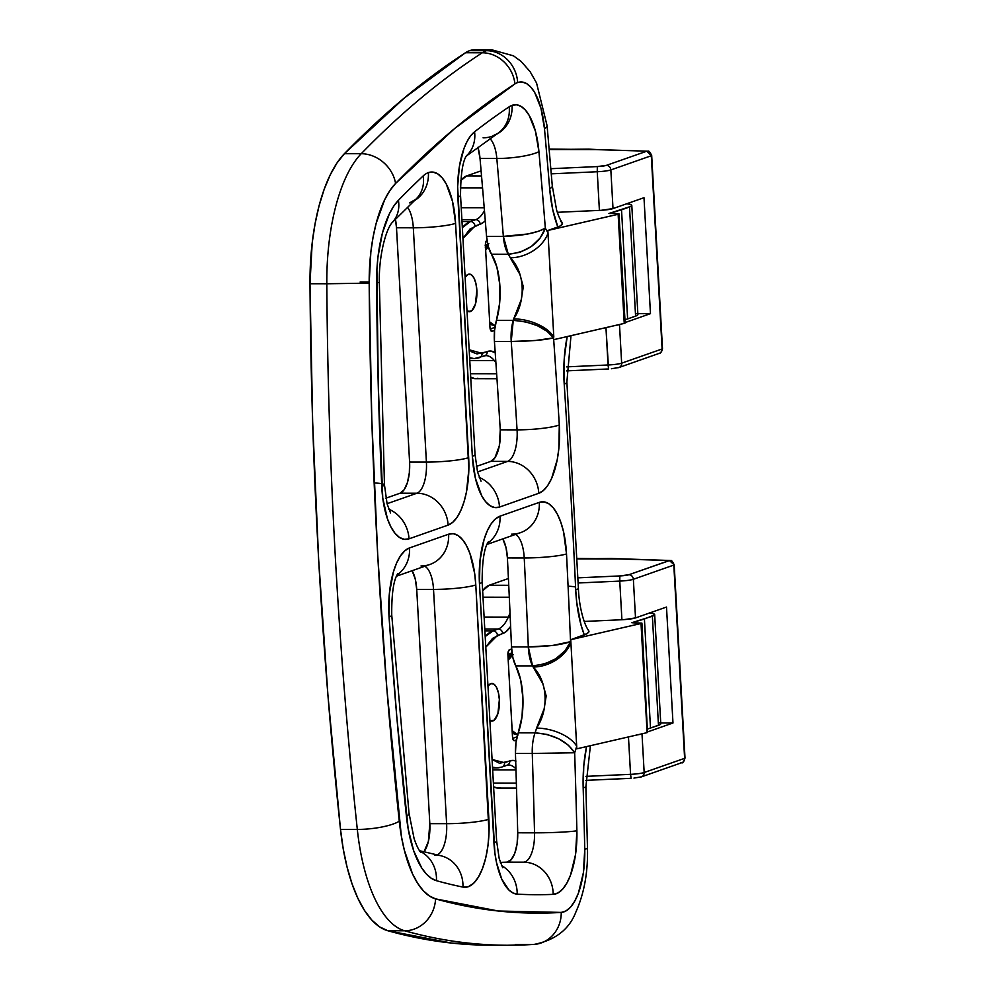 <?xml version="1.0" encoding="UTF-8"?>
<svg xmlns="http://www.w3.org/2000/svg" width="995" height="995" viewBox="0 0 995 995"><rect width="100%" height="100%" fill="white"/><g stroke="black" fill="none" stroke-linecap="round" stroke-linejoin="round"><path stroke-width="1.49" d="M470.374 311.572L468.235 311.572L471.817 310.701L475.386 304.246L476.854 290.291L475.884 283.364L473.918 277.891L471.244 274.707L468.284 274.297A18.83 7.599 -89.9 0 1 469.354 274.11A18.83 7.599 -89.9 0 1 476.916 291.622A18.83 7.599 -89.9 0 1 470.374 311.572A18.83 7.599 -89.9 0 1 469.304 311.758A18.83 7.599 -89.9 0 1 466.991 310.863L470.374 311.572M466.643 175.916L460.648 180.692A45.919 18.532 90.1 0 1 466.643 175.916L481.095 170.841L466.643 175.916L481.543 175.941L466.643 175.916M496.978 378.734L475.349 378.709A45.919 18.532 90.1 0 1 470.697 377.229L475.137 378.697L477.961 378.249M479.453 357.678A4.589 4.154 -109.3 0 0 482.065 353.374L487.289 351.533A50.521 20.385 90.1 0 1 495.199 352.616L490.398 351.036L476.991 353.909L471.966 351.981L469.167 349.767L482.065 353.374A4.589 4.154 70.7 0 1 478.122 357.914A68.879 27.798 -89.9 0 1 474.205 358.598A68.879 27.798 -89.9 0 1 469.603 357.64L474.205 358.598L484.615 355.862A4.589 4.154 -109.3 0 0 487.289 351.533A4.589 4.154 70.7 0 1 483.346 356.073M462.936 238.402L470.001 229.037L483.222 222.569L485.286 220.716A50.521 20.385 90.1 0 1 480.175 224.223A4.589 4.154 -109.3 0 0 475.722 219.671L470.498 221.499L461.991 221.487L470.498 221.499A4.589 4.154 70.7 0 1 474.951 226.052L480.175 224.223A4.589 4.154 70.7 0 0 475.722 219.671L461.891 219.646L475.722 219.671L470.498 221.499L462.339 227.631A68.879 27.798 -89.9 0 1 470.498 221.499A4.589 4.154 -109.3 0 1 474.951 226.052L462.936 238.402M486.99 240.38L485.759 242.171L485.398 245.566L489.975 327.417L491.343 331.223L494.565 330.44L492.065 331.323A4.589 1.853 -89.9 0 1 491.804 331.36A4.589 1.853 -89.9 0 1 489.975 327.417L485.398 245.566A4.589 1.853 -89.9 0 1 486.978 240.38L486.99 240.38M468.284 274.297L465.113 277.306A18.83 7.599 -89.9 0 1 468.284 274.297M619.487 324.519L619.487 324.519A13.781 1.779 176.8 0 1 615.619 325.402L619.487 324.519L621.651 363.175L619.487 324.519M588.853 149.126L549.19 149.524L595.794 149.586A22.96 2.96 -3.2 0 0 596.938 149.636L646.85 151.178L606.39 165.369L597.323 166.575L597.249 171.737L551.28 173.839L597.249 171.737L599.4 210.393L601.527 210.268L613.007 208.577L610.843 169.934A13.781 1.779 176.8 0 1 597.249 171.737L599.4 210.393A13.781 1.779 -3.2 0 0 613.007 208.577L643.989 197.707L650.469 313.649L637.845 313.624L650.469 313.649L625.109 322.554L650.469 313.649L643.989 197.707L613.007 208.577L610.843 169.934L651.302 155.73L662.11 348.971L621.651 363.175A4.589 4.154 70.7 0 1 617.708 367.715M608.044 364.978A13.781 1.779 -3.2 0 0 621.651 363.175A13.781 1.779 176.8 0 1 608.044 364.978L566.615 366.869L608.044 364.978L608.592 368.958L605.955 327.629L608.044 364.978M599.4 210.393L557.312 212.308L599.4 210.393M611.44 368.735L618.977 367.503L659.424 353.3A4.589 4.154 70.7 0 1 658.155 353.511M549.153 149.063L595.794 149.586A4.589 2.774 -87.5 0 1 596.279 149.548A4.589 2.774 92.5 0 0 595.794 149.586A22.96 2.96 -3.2 0 0 596.938 149.636L646.85 151.178L606.39 165.369A4.589 4.154 -109.3 0 1 610.843 169.934A13.781 1.779 -3.2 0 1 597.249 171.737L597.323 166.575L550.844 168.702L597.323 166.575A9.179 1.182 176.8 0 0 606.39 165.369A4.589 4.154 70.7 0 1 610.843 169.934L651.302 155.73L662.11 348.971A4.589 4.154 70.7 0 1 659.424 353.3A4.589 4.154 -109.3 0 0 662.11 348.971L621.651 363.175A4.589 4.154 -109.3 0 1 619.039 367.478M597.734 149.66A4.589 2.55 91.8 0 0 597.336 149.586L646.85 151.178A4.589 2.55 -88.2 0 1 647.247 151.128C648.193 152.484 648.043 148.218 651.688 155.469L662.496 348.71C661.003 352.64 659.983 354.17 659.424 353.3M460.362 187.844L482.55 187.868L460.362 187.844M484.217 207.744L461.22 207.719L484.217 207.744M470.511 373.734L496.642 373.772L470.511 373.734M495.883 362.553L494.341 360.6L469.764 360.563L494.341 360.6L495.883 362.553M490.187 329.009L494.938 327.355L490.187 329.009M484.453 210.567A45.919 18.532 -89.9 0 1 475.722 219.671A45.919 18.532 -89.9 0 0 484.453 210.567M484.615 355.862L485.958 355.625A45.919 18.532 -89.9 0 1 494.341 360.6A4.589 3.744 -38.4 0 0 495.734 360.389A4.589 3.744 141.6 0 1 494.341 360.6A45.919 18.532 -89.9 0 0 485.97 355.625M588.704 149.126L597.336 149.586A4.589 2.55 91.8 0 0 596.938 149.636A4.589 2.55 -88.2 0 1 597.373 149.586M646.85 151.178L651.302 155.73A4.589 4.154 -109.3 0 0 646.85 151.178M619.027 213.888L616.278 213.49L619.027 213.9L624.748 323.276L618.641 214.149L547.847 230.479L557.834 226.972L547.847 230.479L547.996 233.104A32.151 22.636 -25.8 0 1 510.261 257.792C524.788 272.083 526.206 300.328 513.681 318.885A32.151 16.492 -164.6 0 1 553.805 336.982L547.996 233.104A32.151 22.636 154.2 0 1 510.261 257.792A45.919 18.532 -89.9 0 0 508.308 254.247C527.226 252.145 539.576 243.452 545.335 228.178L540.136 238.054L531.305 246.524L520.149 252.245L508.308 254.247L503.346 236.375L486.543 236.35A27.549 11.119 90.1 0 0 491.493 254.222L508.308 254.247A45.919 18.532 -89.9 0 1 510.261 257.792L519.925 274.446L523.308 286.747L521.28 299.507L513.681 318.885A32.151 16.492 15.4 0 1 553.805 336.982A78.07 31.504 -89.9 0 1 553.568 337.84A78.07 31.504 90.1 0 0 553.805 336.982L547.996 233.104A78.07 31.504 90.1 0 0 545.335 228.178C536.728 233.029 522.723 235.765 503.346 236.375L486.543 236.35A4509.651 1819.855 90.1 0 0 480.025 158.466A4509.651 1819.855 -89.9 0 1 486.543 236.35L488.284 246.549L491.493 254.222L508.308 254.247A27.549 11.119 -89.9 0 1 503.346 236.375A4509.651 1819.855 -89.9 0 0 496.828 158.491A4509.651 1819.855 -89.9 0 1 503.346 236.375L527.81 233.987L538.245 231.337L545.335 228.178A4541.802 1832.827 90.1 0 0 538.929 151.626A59.7 24.091 90.1 0 0 512.077 105.333L516.567 104.811L521.019 106.353L525.273 109.935L529.178 115.408L535.434 131.228L538.929 151.626A32.151 6.331 175 0 1 496.828 158.491L480.025 158.466A27.549 11.119 90.1 0 0 477.911 147.322L480.025 158.466L496.828 158.491A27.549 11.119 -89.9 0 0 490 138.691A27.549 11.119 -89.9 0 1 496.828 158.491A32.151 6.331 -5 0 0 538.929 151.626A4541.802 1832.827 -89.9 0 1 545.335 228.178A78.07 31.504 -89.9 0 1 547.996 233.104L547.847 230.479L618.131 214.286L624.238 323.412L553.954 339.606L624.748 323.276L619.027 213.888L625.134 323.027M475.013 454.429A32.151 4.142 176.8 0 1 472.339 456.332A59.7 24.091 90.1 0 0 499.502 507.064A32.151 29.116 -109.3 0 0 479.254 477.438A32.151 29.116 70.7 0 1 499.502 507.064L538.792 493.284A59.7 24.091 90.1 0 0 559.302 424.952A4541.802 1832.827 90.1 0 0 553.568 337.84A4541.802 1832.827 -89.9 0 1 559.302 424.952L558.867 448.434L557.262 459.566L551.591 478.446L547.747 485.473L543.419 490.473L538.792 493.284L499.502 507.064L494.789 507.562L490.125 505.771L485.697 501.766L481.667 495.684L475.423 478.321L472.339 456.332L457.638 186.674L459.429 166.24L463.956 148.566L467.078 141.464L470.66 135.817L474.578 131.813A2245.64 906.221 -89.9 0 1 509.154 106.813A59.7 24.091 -89.9 0 1 512.077 105.333A32.151 29.116 70.7 0 1 496.567 134.225M455.573 223.34A59.7 24.091 90.1 0 0 428.397 172.608A32.151 29.116 70.7 0 1 414.306 200.716A32.151 29.116 -109.3 0 0 428.397 172.608L433.123 172.11L437.788 173.901L442.215 177.906L446.245 183.988L452.489 201.351L455.573 223.34L468.856 469.317L466.481 491.878L464.018 501.878L460.809 510.497L456.991 517.4L452.7 522.338L448.111 525.111L409.02 538.83L404.206 539.315L399.468 537.424L394.965 533.233L390.898 526.902L387.416 518.693L382.752 498.01L378.249 384.679L376.906 269.657L377.988 256.884L382.378 233.203L389.406 213.776L393.709 206.214L398.41 200.318A2245.64 906.221 -89.9 0 1 423.198 175.916A59.7 24.091 -89.9 0 1 428.397 172.608A59.7 24.091 90.1 0 0 423.198 175.916A2245.64 906.221 90.1 0 0 398.41 200.318A87.249 35.211 90.1 0 0 376.595 282.692L379.331 282.418L376.595 282.692A2245.64 906.221 90.1 0 0 381.757 486.356A32.151 3.284 -2.5 0 0 384.456 484.851A32.151 3.284 177.5 0 1 381.757 486.356A59.7 24.091 90.1 0 0 409.02 538.83A32.151 29.116 -109.3 0 0 388.771 509.204A32.151 29.116 70.7 0 1 409.02 538.83L448.111 525.111A32.151 29.116 -109.3 0 0 416.917 493.234L400.102 493.209L385.886 498.196L400.102 493.209A27.549 11.119 90.1 0 0 409.592 462.066L409.343 472.799L407.452 482.488L404.206 489.652L400.102 493.209L416.917 493.234L387.067 503.706L416.917 493.234A32.151 29.116 70.7 0 1 448.111 525.111A59.7 24.091 90.1 0 0 468.67 457.625L455.573 223.34A32.151 4.142 176.8 0 1 413.311 227.805A32.151 4.142 -3.2 0 0 455.573 223.34M407.49 207.258A27.549 11.119 -89.9 0 1 413.311 227.805L396.495 227.78L409.592 462.066L426.407 462.09A27.549 11.119 -89.9 0 1 416.917 493.234A27.549 11.119 -89.9 0 0 426.407 462.09L409.592 462.066L396.495 227.78A27.549 11.119 90.1 0 0 395.425 219.236L396.495 227.78L413.311 227.805L426.407 462.09A32.151 4.142 -3.2 0 0 468.67 457.625A32.151 4.142 176.8 0 1 426.407 462.09L413.311 227.805A27.549 11.119 -89.9 0 0 407.49 207.258M492.052 49.775A91.851 37.064 90.1 0 0 486.455 50.683A32.151 29.116 70.7 0 1 517.649 82.56A59.7 24.091 -89.9 0 1 544.476 128.604A32.151 6.455 -5.1 0 0 547.076 125.606A32.151 6.455 174.9 0 1 544.476 128.604L540.969 108.281L534.713 92.547L530.82 87.112L526.566 83.568L522.139 82.025L517.649 82.56A59.7 24.091 90.1 0 0 514.925 83.916L454.566 128.591L395.575 183.441L389.878 190.58L384.667 199.734L376.185 223.253L373.088 237.084L370.861 251.909L369.182 283.14L371.794 419.131L377.69 554.464L386.856 688.639L401.346 836.098L404.306 850.066L412.564 873.958L417.676 883.336L423.298 890.724L429.318 895.948L435.574 898.883L498.308 911.01L561.255 912.415L566.043 910.91L570.62 907.067L574.799 901.047L578.418 893.087L583.393 872.677L584.761 849.096A4560.172 1840.24 90.1 0 0 583.169 787.729L583.779 765.901L586.54 746.586A78.07 31.504 90.1 0 0 583.169 787.729A32.151 2.201 -1.6 0 0 585.881 786.734A32.151 2.201 178.4 0 1 583.169 787.729A4560.172 1840.24 -89.9 0 1 584.761 849.096A32.151 1.803 -1.3 0 0 587.485 848.275A32.151 1.803 178.7 0 1 584.761 849.096A59.7 24.091 -89.9 0 1 561.255 912.415A32.151 29.402 86.4 0 1 534.029 944.442A32.151 29.402 -93.6 0 0 561.255 912.415A2264.011 913.634 -89.9 0 1 435.574 898.883A32.151 29.228 105.6 0 1 404.666 930.785L387.851 930.748A2296.162 926.606 90.1 0 0 491.132 945.225L507.947 945.25A2296.162 926.606 -89.9 0 1 404.666 930.785A137.77 55.596 -89.9 0 1 357.317 829.432L340.501 829.407A137.77 55.596 90.1 0 0 387.851 930.748L404.666 930.785A2296.162 926.606 90.1 0 0 507.935 945.25A2296.162 926.606 -89.9 0 0 532.126 944.504L515.323 944.479L532.126 944.504M491.679 49.775L474.876 49.75A91.851 37.064 90.1 0 0 469.652 50.658L486.455 50.683A91.851 37.064 -89.9 0 1 491.679 49.775L513.47 55.819L521.106 61.404L530.124 71.677L536.541 82.971L547.088 125.693L552.3 185.99L556.628 210.156C558.444 215.878 560.247 219.945 562.026 222.333M659.66 722.855L660.605 723.415L660.008 724.683L647.82 728.937L658.479 725.355L652.372 616.228L631.813 622.708L641.526 623.367L570.732 639.698L587.199 633.666L589.003 631.253L588.356 630.121L588.692 632.422L584.314 634.934L581.068 625.121L576.714 602.249L575.707 589.799A4560.172 1840.24 90.1 0 0 564.215 384.157L564.24 358.834L567.175 336.559A78.07 31.504 90.1 0 0 564.215 384.157A32.151 4.801 -3.7 0 0 566.876 381.943A32.151 4.801 176.3 0 1 564.215 384.157A4560.172 1840.24 -89.9 0 1 575.707 589.799A32.151 3.482 -2.7 0 0 578.406 588.207A32.151 3.482 177.3 0 1 575.707 589.799A78.07 31.504 90.1 0 0 584.314 634.934L570.732 639.698L570.881 642.322L570.732 639.698L641.016 623.504L647.111 732.631L576.826 748.825L576.69 746.2A78.07 31.504 -89.9 0 1 574.662 752.767A4541.802 1832.827 -89.9 0 1 576.889 830.788L575.545 854.556L570.521 875.115L566.864 883.112L562.648 889.132L558.021 892.938L553.195 894.368A2245.64 906.221 -89.9 0 1 517.201 894.144L512.985 892.988L508.93 890.015L501.754 879.095L496.542 862.69L494.888 853.051L479.453 583.642L480.013 560.384L484.105 539.402L487.314 530.783L491.132 523.867L495.423 518.93L500.012 516.169L539.302 502.375L544.066 501.878L548.767 503.719L553.232 507.823L557.275 514.029L560.757 522.076L563.518 531.678L566.516 553.954A4541.802 1832.827 -89.9 0 1 570.545 641.663A78.07 31.504 -89.9 0 1 570.881 642.322L576.826 748.825L647.111 732.631L641.016 623.504L641.912 623.106L647.471 731.984M649.312 612.858L653.553 613.728L654.623 614.898L644.412 619.027L650.506 728.153L644.412 619.027L631.813 622.708L641.912 623.106M474.988 49.75L469.652 50.658A91.851 37.064 90.1 0 0 465.461 52.747L482.276 52.772A91.851 37.064 -89.9 0 1 486.455 50.683L469.652 50.658A91.851 37.064 90.1 0 0 465.461 52.747L404.244 98.057L344.407 153.69L361.222 153.715A2296.162 926.606 -89.9 0 1 482.276 52.772L465.461 52.747A2296.162 926.606 90.1 0 0 344.407 153.69L336.982 162.993L330.191 174.933L324.196 189.249L319.121 205.617L315.092 223.664L312.181 242.991L309.992 283.737A2296.162 926.606 90.1 0 0 340.501 829.407L357.317 829.432A2296.162 926.606 -89.9 0 1 326.808 283.762L309.992 283.737L326.808 283.762A137.77 55.596 -89.9 0 1 361.222 153.715L344.407 153.69A137.77 55.596 90.1 0 0 309.992 283.737L312.641 421.644L318.611 558.904L327.915 694.983L340.501 829.407L343.225 848.859L347.081 867.08L351.994 883.659L357.852 898.236L364.518 910.475L371.856 920.114L379.692 926.917L387.851 930.748L451.481 943.061L491.654 945.225M412.129 570.707L415.288 579.227L416.718 589.376L429.815 823.661L428.36 841.509L423.957 851.894A27.549 11.119 90.1 0 0 429.815 823.661L416.718 589.376A27.549 11.119 90.1 0 0 412.129 570.707M486.99 544.439L520.534 532.661A32.151 29.116 -109.3 0 0 539.302 502.375A59.7 24.091 90.1 0 1 566.516 553.954A32.151 3.731 -2.9 0 1 524.228 557.971A4509.651 1819.855 -89.9 0 1 528.32 646.949L552.847 645.419L570.545 641.663C561.789 644.797 547.71 646.563 528.32 646.949L532.574 665.891C551.578 663.901 564.24 655.829 570.545 641.663L564.986 650.817L555.857 658.69L544.501 664.013L532.574 665.891A45.919 18.532 -89.9 0 1 533.146 667.011A32.151 22.636 -25.8 0 0 570.881 642.322A32.151 22.636 154.2 0 1 533.146 667.011C547.673 681.301 549.091 709.547 536.554 728.104A32.151 16.492 15.4 0 1 576.69 746.2A32.151 16.492 -164.6 0 0 536.554 728.104A45.919 18.532 -89.9 0 1 535.061 732.855L547.113 734.434L558.829 738.837L568.493 745.305L574.662 752.767A78.07 31.504 90.1 0 0 576.69 746.2L570.881 642.322A78.07 31.504 90.1 0 0 570.545 641.663A4541.802 1832.827 90.1 0 0 566.516 553.954A32.151 3.731 177.1 0 1 524.228 557.971A27.549 11.119 -89.9 0 0 515.447 534.439A27.549 11.119 -89.9 0 1 524.228 557.971L507.413 557.946L524.228 557.971A4509.651 1819.855 -89.9 0 1 528.32 646.949L511.505 646.924A4509.651 1819.855 90.1 0 0 507.413 557.946A27.549 11.119 90.1 0 0 502.811 538.88L506.032 547.66L507.413 557.946A4509.651 1819.855 -89.9 0 1 511.505 646.924A27.549 11.119 90.1 0 0 515.771 665.866L520.696 680.058L522.897 697.968L522.039 716.587L516.007 742.419L515.447 753.426A4509.651 1819.855 -89.9 0 1 517.723 832.803L517.101 843.785L514.788 853.262L511.156 859.742L506.791 862.155A2213.489 893.249 -89.9 0 1 500.311 862.379A2213.489 893.249 90.1 0 0 506.791 862.155A27.549 11.119 90.1 0 0 517.723 832.803A4509.651 1819.855 90.1 0 0 515.447 753.426L532.263 753.451A27.549 11.119 -89.9 0 1 535.061 732.855L518.258 732.83A45.919 18.532 90.1 0 0 515.771 665.866L532.574 665.891A27.549 11.119 -89.9 0 1 528.32 646.949L511.505 646.924L512.848 657.484L515.771 665.866L532.574 665.891A45.919 18.532 -89.9 0 1 533.146 667.011L542.81 683.664L546.18 695.965L544.165 708.726L536.554 728.104A45.919 18.532 -89.9 0 1 535.061 732.855L518.258 732.83A27.549 11.119 90.1 0 0 515.447 753.426L532.263 753.451A4509.651 1819.855 -89.9 0 1 534.539 832.84L517.723 832.803L534.539 832.84A27.549 11.119 -89.9 0 1 523.594 862.18L506.791 862.155L523.594 862.18A2213.489 893.249 -89.9 0 1 507.562 862.516L500.323 862.416M500.261 429.84L499.316 445.822L494.925 457.775L490.796 461.381L476.381 466.444L490.796 461.381A27.549 11.119 90.1 0 0 500.261 429.84A4509.651 1819.855 90.1 0 0 494.428 341.472A4509.651 1819.855 -89.9 0 1 500.261 429.84L517.064 429.865L500.261 429.84M491.493 254.222L496.915 267.232L499.788 284.558L499.627 303.288L494.565 330.39L494.428 341.472L511.231 341.496A27.549 11.119 -89.9 0 1 513.258 320.353L496.455 320.328A27.549 11.119 90.1 0 0 494.428 341.472L511.231 341.496A4509.651 1819.855 -89.9 0 1 517.064 429.865A27.549 11.119 -89.9 0 1 507.599 461.406L490.796 461.381L507.599 461.406L477.55 471.953L507.599 461.406A32.151 29.116 70.7 0 1 538.792 493.284A32.151 29.116 -109.3 0 0 507.599 461.406A27.549 11.119 -89.9 0 0 517.064 429.865A32.151 4.565 -3.5 0 0 559.302 424.952A32.151 4.565 176.5 0 1 517.064 429.865A4509.651 1819.855 -89.9 0 0 511.231 341.496C530.646 341.235 544.75 340.029 553.568 337.84L535.808 340.452L511.231 341.496L513.258 320.353L496.455 320.328A45.919 18.532 90.1 0 0 491.493 254.222M513.681 318.885A45.919 18.532 -89.9 0 1 513.258 320.353L525.372 321.746L537.238 325.639L547.126 331.323L553.568 337.84C545.894 327.728 532.462 321.895 513.258 320.353A45.919 18.532 -89.9 0 0 513.681 318.885M434.653 855.016A32.151 29.315 101.6 0 1 440.375 855.638A32.151 29.315 101.6 0 1 462.961 887.092A59.7 24.091 90.1 0 0 488.881 819.221L475.784 584.936L489.018 832.579L487.96 845.675L485.747 857.877L482.488 868.56L478.371 877.192L473.57 883.336L468.346 886.694L462.961 887.092A2245.64 906.221 -89.9 0 1 436.457 880.699L431.283 878.274L426.308 873.971L421.669 867.876L413.721 850.887L408.161 828.835L396.843 717.32L389.07 617.136L389.393 593.43L393.411 571.864L396.632 562.983L400.487 555.857L404.853 550.77L409.53 547.922L448.621 534.203L453.334 533.706L457.998 535.497L462.426 539.514L466.456 545.596L469.926 553.506L474.677 573.568L475.784 584.936A32.151 4.142 176.8 0 1 433.521 589.401A27.549 11.119 -89.9 0 0 424.765 566.267A27.549 11.119 -89.9 0 1 433.521 589.401L416.718 589.376L433.521 589.401L446.618 823.686L429.815 823.661L446.618 823.686A27.549 11.119 -89.9 0 1 436.904 854.904M557.834 226.972L552.66 209.286L549.675 188.702A4560.172 1840.24 90.1 0 0 544.476 128.604A4560.172 1840.24 -89.9 0 1 549.675 188.702A32.151 6.069 -4.8 0 0 552.287 185.891A32.151 6.069 175.2 0 1 549.675 188.702A78.07 31.504 90.1 0 0 557.834 226.972L560.707 225.716L557.834 226.972M560.471 221.089L562.523 223.29L560.707 225.716L562.212 224.472L561.876 222.171M626.9 203.701A27.549 3.557 176.8 0 1 631.8 205.43A27.549 3.557 176.8 0 1 629.499 207.01L621.527 209.808L627.634 318.935L624.947 319.718L627.634 318.935L621.527 209.808L608.94 213.477L616.278 213.49L608.94 213.477L631.029 206.338L631.626 205.069L630.681 204.51L626.427 203.639M631.8 205.43L637.894 314.557A27.549 3.557 -3.2 0 1 635.594 316.136L629.499 207.01L635.594 316.136L627.634 318.935L637.123 315.465L637.733 314.196L636.775 313.636M652.372 616.228L658.479 725.355A27.549 3.557 -3.2 0 0 660.779 723.775L654.673 614.649A27.549 3.557 176.8 0 1 652.372 616.228M649.785 612.92A27.549 3.557 176.8 0 1 654.673 614.649M575.583 586.975A32.151 3.482 -2.7 0 0 568.083 586.192A32.151 3.482 177.3 0 1 575.583 586.975M404.666 930.785A32.151 29.228 -74.4 0 0 435.574 898.883A105.619 42.623 -89.9 0 1 399.269 821.186A32.151 7.612 173.9 0 1 357.317 829.432A137.77 55.596 90.1 0 0 404.666 930.785M357.317 829.432A32.151 7.612 -6.1 0 0 399.269 821.186A2264.011 913.634 -89.9 0 1 369.182 283.14L326.808 283.762A2296.162 926.606 90.1 0 0 357.317 829.432M326.808 283.762L369.182 283.14A105.619 42.623 -89.9 0 1 395.575 183.441A32.151 27.151 -135.8 0 0 361.222 153.715A137.77 55.596 90.1 0 0 326.808 283.762M361.222 153.715A32.151 27.151 44.2 0 1 395.575 183.441A2264.011 913.634 -89.9 0 1 514.925 83.916A32.151 28.445 -122.9 0 0 482.276 52.772A2296.162 926.606 90.1 0 0 361.222 153.715M517.649 82.56A32.151 29.116 -109.3 0 0 486.455 50.683A91.851 37.064 90.1 0 0 482.276 52.772A32.151 28.445 57.1 0 1 514.925 83.916A59.7 24.091 -89.9 0 1 517.649 82.56M574.662 752.767C566.715 740.889 553.519 734.26 535.061 732.855A27.549 11.119 90.1 0 0 532.263 753.451L574.662 752.767L532.263 753.451A4509.651 1819.855 -89.9 0 1 534.539 832.84A32.151 1.928 -1.4 0 0 576.889 830.788A4541.802 1832.827 90.1 0 0 574.662 752.767L574.662 752.767M576.889 830.788A32.151 1.928 178.6 0 1 534.539 832.84A27.549 11.119 -89.9 0 1 523.594 862.18A32.151 29.402 87.5 0 1 553.195 894.368A59.7 24.091 90.1 0 0 576.889 830.788M496.617 840.924A32.151 4.142 176.8 0 1 493.943 842.827A59.7 24.091 90.1 0 0 517.201 894.144A32.151 29.402 -86.8 0 0 501.505 865.526A32.151 29.402 93.2 0 1 517.201 894.144A2245.64 906.221 90.1 0 0 553.195 894.368A32.151 29.402 -92.5 0 0 523.594 862.18A2213.489 893.249 -89.9 0 1 507.562 862.516M488.271 541.952C484.192 547.996 482.152 561.279 482.14 581.814A32.151 4.142 176.8 0 1 479.453 583.642A59.7 24.091 90.1 0 1 500.012 516.169A32.151 29.116 70.7 0 1 487.538 543.245A32.151 29.116 -109.3 0 0 500.012 516.169L539.302 502.375A32.151 29.116 70.7 0 1 520.97 532.499A32.151 29.116 70.7 0 1 511.666 534.153M482.127 581.752A32.151 4.142 -3.2 0 1 479.453 583.642L493.943 842.827A32.151 4.142 -3.2 0 0 496.629 840.986L499.204 858.61L502.662 867.727M396.495 576.192L429.852 564.488A32.151 29.116 -109.3 0 0 448.621 534.203A59.7 24.091 90.1 0 1 475.784 584.936A32.151 4.142 -3.2 0 1 433.521 589.401L446.618 823.686A32.151 4.142 -3.2 0 0 488.881 819.221A32.151 4.142 176.8 0 1 446.618 823.686A27.549 11.119 -89.9 0 1 437.091 854.854M420.984 565.981A32.151 29.116 70.7 0 0 430.288 564.327A32.151 29.116 70.7 0 0 448.621 534.203L409.53 547.922A59.7 24.091 90.1 0 0 389.07 617.136A32.151 5 -3.9 0 0 391.719 614.835A32.151 5 176.1 0 1 389.07 617.136A2245.64 906.221 90.1 0 0 406.445 816.509A32.151 7.612 -6.1 0 0 408.982 812.952A32.151 7.612 173.9 0 1 406.445 816.509A87.249 35.211 90.1 0 0 436.457 880.699A32.151 29.228 -74.5 0 0 419.815 851.222A32.151 29.228 105.5 0 1 436.457 880.699A2245.64 906.221 90.1 0 0 462.961 887.092A32.151 29.315 -78.4 0 0 440.375 855.638M409.53 547.922A32.151 29.116 70.7 0 1 397.055 574.998A32.151 29.116 -109.3 0 0 409.53 547.922M392.092 222.631A32.151 27.163 -135.8 0 0 398.41 200.318A32.151 27.163 44.2 0 1 392.092 222.631M369.182 282.045L360.153 281.995L369.182 282.045M415.947 199.162A32.151 27.474 -133.3 0 0 423.198 175.916A32.151 27.474 46.7 0 1 415.947 199.162M374.157 482.948A32.151 3.284 177.5 0 1 384.456 484.851L379.331 282.431C378.734 256.859 385.513 230.305 392.03 222.706L415.835 199.274L409.629 202.893M475.025 454.491L460.536 195.318A32.151 4.142 176.8 0 1 457.849 197.147L472.339 456.332A32.151 4.142 -3.2 0 0 475.025 454.491L477.538 471.891L481.045 481.232M466.394 155.879A32.151 28.059 -127.8 0 0 474.578 131.813A59.7 24.091 90.1 0 0 457.849 197.147A32.151 4.142 -3.2 0 0 460.523 195.256M495.771 134.611A32.151 29.116 -109.3 0 0 512.077 105.333A59.7 24.091 90.1 0 0 509.154 106.813A32.151 28.382 56.2 0 1 497.91 133.293A32.151 28.382 -123.8 0 0 509.154 106.813A2245.64 906.221 90.1 0 0 474.578 131.813A32.151 28.059 52.2 0 1 466.916 155.394M497.91 133.293A32.151 28.382 56.2 0 1 483.097 137.807M489.428 323.064L493.52 325.303L489.428 323.064M488.557 245.044L485.224 247.879L488.557 245.044M495.162 325.763A11.48 10.634 -74.6 0 0 495.187 325.763L489.664 321.932A11.48 10.634 -74.6 0 0 495.162 325.763L493.483 325.303A11.48 10.634 105.4 0 0 494.328 325.489A11.48 10.634 -74.6 0 1 493.483 325.303A11.48 10.634 -74.6 0 1 489.751 323.338A11.48 10.634 105.4 0 0 493.483 325.303L491.816 324.843A11.48 10.634 105.4 0 0 492.662 325.029M488.358 246.822A11.48 10.634 -74.6 0 0 485.659 250.218L488.433 246.748M487.973 245.392A11.48 10.634 105.4 0 0 485.51 247.544A11.48 10.634 -74.6 0 1 487.973 245.392M492.886 720.927L490.746 720.927L494.328 720.057L497.898 713.602L499.366 699.647L498.395 692.707L496.43 687.234L493.756 684.05L490.796 683.64A18.83 7.599 -89.9 0 1 491.866 683.453A18.83 7.599 -89.9 0 1 499.428 700.965A18.83 7.599 -89.9 0 1 492.886 720.927A18.83 7.599 -89.9 0 1 491.816 721.114A18.83 7.599 -89.9 0 1 489.888 720.492L492.886 720.927M489.154 585.259L482.637 590.744A45.919 18.532 90.1 0 1 489.154 585.259L508.433 578.505L489.154 585.259L508.756 585.296L489.154 585.259M516.517 788.077L497.861 788.052A45.919 18.532 90.1 0 1 493.607 786.821L497.649 788.052L500.473 787.605M516.007 761.063L512.91 760.391L499.502 763.252L492.04 759.459M485.771 647.173L492.513 638.392L505.734 631.912L510.634 626.415A50.521 20.385 90.1 0 1 502.686 633.566A4.589 4.154 -109.3 0 0 498.234 629.014L493.01 630.855L484.876 630.842L493.01 630.855A4.589 4.154 70.7 0 1 497.463 635.407L502.686 633.566A4.589 4.154 70.7 0 0 498.234 629.014L484.776 629.002L498.234 629.014L493.01 630.855L485.199 636.564A68.879 27.798 -89.9 0 1 493.01 630.855A4.589 4.154 -109.3 0 1 497.463 635.407L485.796 647.136M511.629 648.976L508.806 650.32L507.91 654.921L512.574 737.643L513.855 740.566L516.38 740.031L514.577 740.666A4.589 1.853 -89.9 0 1 514.315 740.715A4.589 1.853 -89.9 0 1 512.487 736.76L507.91 654.921A4.589 1.853 -89.9 0 1 509.49 649.723L511.629 648.976M490.796 683.64L487.973 686.115A18.83 7.599 -89.9 0 1 490.796 683.64M611.365 558.469L577 558.879L618.305 558.941A22.96 2.96 -3.2 0 0 619.45 558.979L669.361 560.521L628.902 574.724L619.835 575.931L619.761 581.092L578.157 582.983L619.761 581.092L621.912 619.736L624.039 619.624L635.519 617.92L633.355 579.277A13.781 1.779 176.8 0 1 619.761 581.092L621.912 619.736A13.781 1.779 -3.2 0 0 635.519 617.92L666.501 607.049L672.981 722.992L660.73 722.979L672.981 722.992L647.981 731.773L672.981 722.992L666.501 607.049L635.519 617.92L633.355 579.277L673.814 565.073L684.622 758.327L644.163 772.518L641.999 733.875A13.781 1.779 176.8 0 1 637.546 734.832M576.976 558.419L618.305 558.941A4.589 2.774 -87.5 0 1 618.79 558.904A4.589 2.774 92.5 0 0 618.305 558.941A22.96 2.96 -3.2 0 0 619.45 558.979L669.361 560.521L674.2 564.812L684.622 758.327L644.163 772.518A13.781 1.779 176.8 0 1 630.556 774.334L628.467 736.934L630.556 774.334A13.781 1.779 -3.2 0 0 644.163 772.518L641.999 733.875L636.501 734.982M621.912 619.736L584.202 621.452L621.912 619.736M630.556 774.334L585.918 776.361L630.556 774.334L631.104 778.314L630.556 774.334M633.952 778.078L641.489 776.846A4.589 4.154 70.7 0 1 640.22 777.058M619.835 575.931L577.921 577.846L619.835 575.931A9.179 1.182 176.8 0 0 628.902 574.724A4.589 4.154 70.7 0 1 633.355 579.277L673.814 565.073A4.589 4.154 -109.3 0 0 669.361 560.521A4.589 2.55 -88.2 0 1 669.759 560.483L628.902 574.724A4.589 4.154 -109.3 0 1 633.355 579.277A13.781 1.779 -3.2 0 1 619.761 581.092L619.835 575.931M641.551 776.821A4.589 4.154 -109.3 0 0 644.163 772.518A4.589 4.154 70.7 0 1 641.489 776.846L681.936 762.643A4.589 4.154 -109.3 0 0 684.622 758.327L684.622 758.327A4.589 4.154 70.7 0 1 680.667 762.866M482.998 597.187L509.316 597.224L482.998 597.187M510.037 613.094L508.308 617.099L484.105 617.062L508.308 617.099A45.919 18.532 -89.9 0 1 498.234 629.014A45.919 18.532 -89.9 0 0 508.308 617.099A4.589 3.072 23.4 0 1 510.236 617.435A4.589 3.072 -156.6 0 0 508.308 617.099L510.037 613.094M500.634 767.257A68.879 27.798 -89.9 0 1 496.716 767.941A68.879 27.798 -89.9 0 1 492.5 767.133L496.716 767.941L501.903 767.045A4.589 4.154 70.7 0 1 500.634 767.257M493.396 783.077L516.368 783.115L493.396 783.077M515.97 769.956L492.662 769.919L515.97 769.956M512.699 738.365L517.052 736.835L512.699 738.365M515.696 760.951A50.521 20.385 90.1 0 0 509.801 760.889A4.589 4.154 -109.3 0 1 507.127 765.217L508.47 764.968A45.919 18.532 -89.9 0 1 515.945 768.886A45.919 18.532 -89.9 0 0 508.482 764.968M620.246 559.003A4.589 2.55 91.8 0 0 619.848 558.941A4.589 2.55 91.8 0 0 619.45 558.979A4.589 2.55 -88.2 0 1 619.885 558.941M501.965 767.021A4.589 4.154 -109.3 0 0 504.577 762.717L492.077 759.483M507.127 765.217L501.903 767.045A4.589 4.154 70.7 0 0 504.577 762.717L509.801 760.889A4.589 4.154 70.7 0 1 505.858 765.429M488.844 243.725L485.087 245.84M489.453 323.848L491.853 324.843A11.48 10.634 105.4 0 1 489.789 324.034M487.687 244.173A11.48 10.634 105.4 0 0 485.398 245.578M512.238 732.208L516.405 734.534L512.238 732.208A11.48 10.634 105.4 0 0 516.368 734.521A11.48 10.634 105.4 0 0 517.213 734.708A11.48 10.634 -74.6 0 1 516.368 734.521A11.48 10.634 -74.6 0 1 512.238 732.208M512.176 653.889L508.035 657.185L512.176 653.889A11.48 10.634 105.4 0 0 508.035 657.185A11.48 10.634 -74.6 0 1 512.176 653.889M517.599 734.845L512.139 730.541A11.48 10.634 -74.6 0 0 517.599 734.845M512.388 655.17A11.48 10.634 -74.6 0 0 508.209 660.12L513.109 654.722M512.027 652.857L507.923 655.096A11.48 10.634 105.4 0 1 512.027 652.857M518.034 734.982L514.689 734.061A11.48 10.634 105.4 0 1 512.276 733.029L514.726 734.074M514.689 734.061A11.48 10.634 105.4 0 0 515.534 734.248M469.665 358.586L474.205 358.598M566.541 370.874L608.592 368.958M570.993 335.676L566.876 382.018L578.406 588.256C578.978 606.851 584.214 624.872 588.505 630.295M590.408 745.703L585.881 786.759L587.485 848.3C588.033 872.167 584.214 893.286 576.018 911.681C569.351 929.318 555.309 940.25 533.867 944.454L507.947 945.25M482.14 581.814L496.629 840.986M439.989 855.551L419.48 850.725M420.537 852.143L420.537 852.143C418.435 849.531 416.283 844.991 414.082 838.524L408.995 813.064L391.731 614.91C391.57 593.654 393.585 579.923 397.776 573.717M390.562 512.985L387.092 503.818L384.468 484.901M460.536 195.318C460.66 174.287 462.7 161.003 466.655 155.456M466.294 156.066L497.637 133.479L493.309 135.619M611.216 558.469L669.759 560.483C670.705 561.839 670.555 557.561 674.2 564.812L685.008 758.053C683.515 761.996 682.495 763.526 681.936 762.643M492.55 767.941L496.716 767.941M585.831 780.366L631.104 778.314"/></g></svg>
